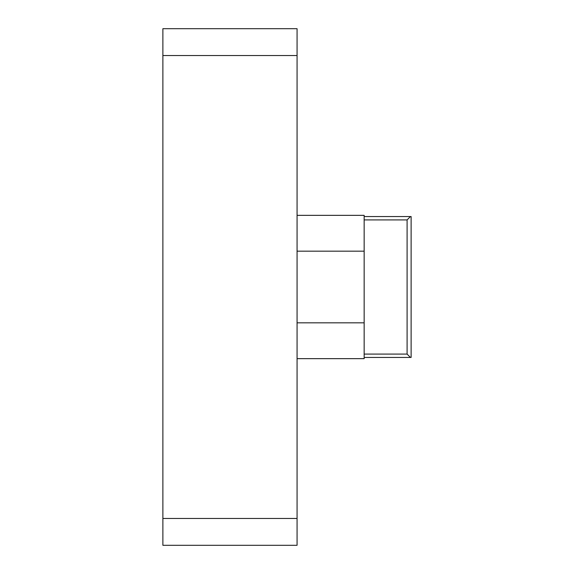 <?xml version="1.0" encoding="UTF-8"?>
<svg xmlns="http://www.w3.org/2000/svg" width="574" height="574" viewBox="0 0 574 574"><rect width="100%" height="100%" fill="white"/><g stroke="black" fill="none" stroke-linecap="round" stroke-linejoin="round"><path stroke-width="0.86" d="M297.067 323.801L297.067 545.3L162.88 545.3L162.88 518.466L162.88 545.3L297.067 545.3L297.067 518.466L162.88 518.466L162.88 55.535L162.88 518.466L297.067 518.466L297.067 55.535L297.067 251.168L364.153 251.168L364.153 215.343L297.067 215.343L364.153 215.343L364.153 251.168L297.067 251.168L297.067 322.832L364.153 322.832L364.153 251.168L364.153 322.832L297.067 322.832L297.067 323.801M297.067 28.7L297.067 55.535L162.88 55.535L162.88 28.7L162.88 55.535L297.067 55.535L297.067 28.7L162.88 28.7L297.067 28.7M364.153 358.657L364.153 322.832L364.153 358.657L297.067 358.657L364.153 358.657M364.153 216.556L411.12 216.556L411.12 357.444L364.153 357.444M410.446 216.556L407.095 219.907L364.153 219.907M364.153 354.093L407.095 354.093L410.446 357.444M407.095 354.093L407.095 219.907"/></g></svg>
